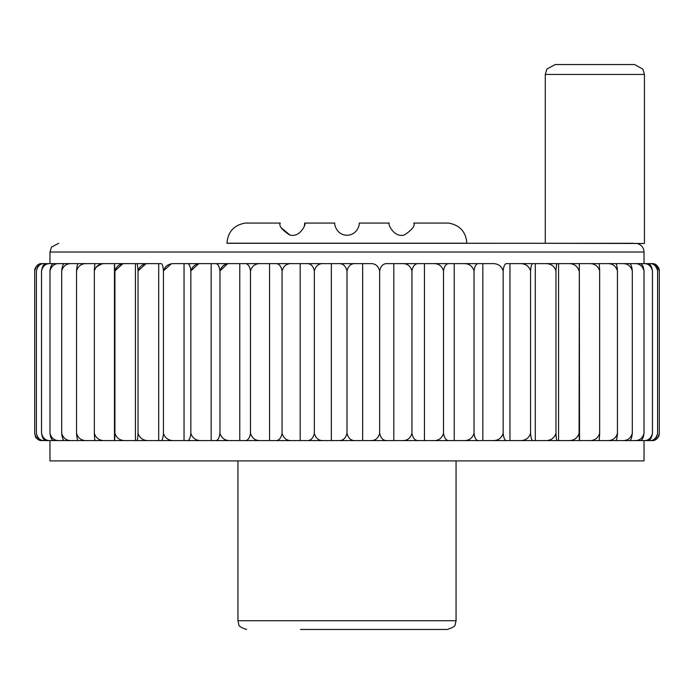<?xml version="1.0" encoding="UTF-8"?>
<svg xmlns="http://www.w3.org/2000/svg" width="694" height="694" viewBox="0 0 694 694"><rect width="100%" height="100%" fill="white"/><g stroke="black" fill="none" stroke-linecap="round" stroke-linejoin="round"><path stroke-width="1.04" d="M644.431 74.458L644.431 243.499L545.284 243.299L545.284 74.458L546.829 69.14L555.2 64.542L634.516 64.542L642.887 69.14L644.431 74.458L545.284 74.458M347 629.458L393.498 629.458M35.403 436.431L34.7 433.316C35.836 438.443 38.3 440.863 42.091 440.595L48.198 440.595M48.198 263.625L42.091 263.625C38.3 263.347 35.836 265.767 34.7 270.894L34.7 433.316L35.42 436.465C35.194 437.723 37.381 439.094 41.97 440.595M41.97 263.625L40.833 263.711C33.98 265.949 34.57 271.458 34.7 270.894L35.411 267.754M413.719 223.069L448.636 223.069C459.853 225.125 465.926 231.831 466.862 243.195L226.938 243.195C227.875 231.831 233.947 225.125 245.164 223.069L280.281 223.069C278.624 225.654 281.66 229.584 289.372 234.867C300.424 238.571 306.974 222.288 304.666 223.069L334.803 223.069C334.066 223.008 335.887 234.997 347.061 235.266C358.191 234.876 359.891 223.008 359.197 223.069L389.334 223.069C387 222.306 393.637 238.632 404.68 234.85C412.357 229.541 415.376 225.619 413.719 223.069M281.252 227.849L289.884 234.988M304.493 225.116L304.666 223.069M633.648 243.299L226.938 243.195M226.938 243.299L545.284 243.299M656.559 265.212L659.3 270.894L659.3 433.316C658.164 438.443 655.7 440.863 651.909 440.595L645.802 440.595M652.03 263.625L653.167 263.711C660.02 265.949 659.43 271.458 659.3 270.894C658.164 265.767 655.7 263.347 651.909 263.625L645.802 263.625M657.591 270.894C656.316 265.767 653.566 263.347 649.341 263.625L651.137 263.625C654.442 263.347 656.593 265.767 657.591 270.894L657.591 433.316C656.593 438.443 654.442 440.863 651.137 440.595L642.531 440.595M652.473 270.894C651.085 265.767 648.083 263.347 643.459 263.625L647.025 263.625C649.818 263.347 651.64 265.767 652.473 270.894L652.473 433.316C651.64 438.443 649.818 440.863 647.025 440.595L46.975 440.595C44.182 440.863 42.36 438.443 41.527 433.316C42.915 438.443 45.917 440.863 50.541 440.595M643.459 440.595C648.083 440.863 651.085 438.443 652.473 433.316M503.15 433.316C503.723 438.443 504.972 440.863 506.88 440.595L492.029 440.595C497.728 440.863 501.441 438.443 503.15 433.316L503.15 270.894C503.723 265.767 504.972 263.347 506.88 263.625L643.459 263.625M634.333 440.595C639.295 440.863 642.523 438.443 644.015 433.316C643.338 438.443 641.881 440.863 639.634 440.595L626.344 440.595M644.015 270.894C642.523 265.767 639.295 263.347 634.333 263.625L639.634 263.625C641.881 263.347 643.338 265.767 644.015 270.894L644.015 433.316M626.344 263.625L634.333 263.625M632.303 270.894C630.725 265.767 627.307 263.347 622.058 263.625L629.033 263.625C630.707 263.347 631.8 265.767 632.303 270.894L632.303 433.316C631.8 438.443 630.707 440.863 629.033 440.595L613.6 440.595M617.46 270.894C615.812 265.767 612.247 263.347 606.773 263.625L615.344 263.625C616.428 263.347 617.131 265.767 617.46 270.894L617.46 433.316C617.131 438.443 616.428 440.863 615.344 440.595L597.942 440.595M606.773 440.595C612.255 440.863 615.812 438.443 617.46 433.316M597.942 263.625L606.773 263.625M567.857 440.595C573.608 440.863 577.356 438.443 579.082 433.316L579.334 263.625L579.533 440.595L509.96 440.595L509.96 263.625L519.286 263.625C525.063 263.347 528.828 265.767 530.563 270.894L530.563 433.316C530.962 438.443 531.83 440.863 533.157 440.595M588.633 440.595C594.29 440.863 597.959 438.443 599.659 433.316C599.512 438.443 599.2 440.863 598.714 440.595L579.533 440.595M599.659 270.894C597.959 265.767 594.29 263.347 588.633 263.625L598.714 263.625C599.2 263.347 599.512 265.767 599.659 270.894L599.659 433.316M579.533 263.625L588.633 263.625M579.082 433.316L579.334 440.595M558.575 440.595L558.575 263.625L557.395 263.625C556.666 263.347 556.189 265.767 555.972 270.894L555.972 433.316C556.189 438.443 556.666 440.863 557.395 440.595M530.563 270.894C530.962 265.767 531.83 263.347 533.157 263.625L535.3 263.625L535.3 440.595M544.651 440.595C550.455 440.863 554.228 438.443 555.972 433.316M555.972 270.894C554.228 265.767 550.455 263.347 544.651 263.625L535.3 263.625M519.286 440.595C525.072 440.863 528.828 438.443 530.563 433.316M492.029 440.595L482.842 440.595L482.842 263.625L478.851 263.625C476.379 263.347 474.765 265.767 474.028 270.894L474.028 433.316C474.765 438.443 476.379 440.863 478.851 440.595L393.81 440.595L393.81 263.625L418.786 263.625C415.272 263.347 412.982 265.767 411.932 270.894L411.932 433.316C412.982 438.443 415.272 440.863 418.786 440.595M482.842 440.595L478.851 440.595M433.065 440.595C438.417 440.863 441.896 438.443 443.509 433.316L443.509 270.894C444.412 265.767 446.363 263.347 449.374 263.625L454.232 263.625L454.232 440.595M463.184 440.595C468.745 440.863 472.354 438.443 474.028 433.316M474.028 270.894C472.354 265.767 468.745 263.347 463.184 263.625L454.232 263.625M418.786 263.625L424.442 263.625L424.442 440.595M443.509 270.894C441.896 265.767 438.417 263.347 433.065 263.625L424.442 263.625M503.15 270.894C501.441 265.767 497.728 263.347 492.029 263.625L387.399 263.625C383.426 263.347 380.841 265.767 379.644 270.894L379.644 433.316C380.841 438.443 383.426 440.863 387.399 440.595L306.601 440.595C310.574 440.863 313.159 438.443 314.356 433.316C315.787 438.443 318.884 440.863 323.656 440.595M338.42 440.595C342.819 440.863 345.681 438.443 347 433.316L347 270.894C348.319 265.767 351.181 263.347 355.58 263.625L362.658 263.625L362.658 440.595M370.344 440.595C375.116 440.863 378.213 438.443 379.644 433.316M379.644 270.894C378.213 265.767 375.116 263.347 370.344 263.625L362.658 263.625M314.356 433.316L314.356 270.894C315.787 265.767 318.884 263.347 323.656 263.625L331.342 263.625L331.342 440.595M347 270.894C345.681 265.767 342.819 263.347 338.42 263.625L331.342 263.625M211.158 440.595L211.158 263.625L201.971 263.625C196.272 263.347 192.559 265.767 190.85 270.894L190.85 433.316C190.277 438.443 189.028 440.863 187.12 440.595L300.19 440.595L300.19 263.625L291.992 263.625C286.908 263.347 283.594 265.767 282.068 270.894L282.068 433.316C283.594 438.443 286.908 440.863 291.992 440.595M244.626 440.595C247.637 440.863 249.588 438.443 250.491 433.316L250.491 270.894C252.104 265.767 255.583 263.347 260.935 263.625L269.558 263.625L269.558 440.595M275.214 440.595C278.728 440.863 281.018 438.443 282.068 433.316M282.068 270.894C281.018 265.767 278.728 263.347 275.214 263.625L269.558 263.625M215.149 440.595C217.621 440.863 219.235 438.443 219.972 433.316L219.972 270.894C221.646 265.767 225.255 263.347 230.816 263.625L239.768 263.625L239.768 440.595M250.491 270.894C249.588 265.767 247.637 263.347 244.626 263.625L239.768 263.625M219.972 433.316C221.646 438.443 225.255 440.863 230.816 440.595M190.85 433.316C192.559 438.443 196.272 440.863 201.971 440.595M160.843 440.595C162.17 440.863 163.038 438.443 163.437 433.316L163.437 270.894C165.172 265.767 168.928 263.347 174.715 263.625L184.04 263.625L184.04 440.595L114.666 440.595L114.918 433.316C116.644 438.443 120.392 440.863 126.143 440.595M198.389 263.998L190.85 270.894C190.277 265.767 189.028 263.347 187.12 263.625L184.04 263.625M136.605 440.595C137.334 440.863 137.811 438.443 138.028 433.316L138.028 270.894C139.772 265.767 143.545 263.347 149.349 263.625L158.7 263.625L158.7 440.595M171.088 263.998L163.437 270.894C163.038 265.767 162.17 263.347 160.843 263.625L50.541 263.625C45.917 263.347 42.915 265.767 41.527 270.894L41.527 433.316M138.028 433.316C139.772 438.443 143.545 440.863 149.349 440.595M135.425 440.595L135.425 263.625L126.143 263.625C120.392 263.347 116.644 265.767 114.918 270.894L114.918 433.316M94.341 433.316L94.341 270.894C96.041 265.767 99.71 263.347 105.367 263.625L114.467 263.625L114.467 440.595L95.286 440.595C94.8 440.863 94.488 438.443 94.341 433.316C96.041 438.443 99.71 440.863 105.367 440.595M122.534 263.998L114.918 270.894L114.467 263.625M94.341 270.894C94.488 265.767 94.8 263.347 95.286 263.625L105.367 263.625M96.058 263.625L87.227 263.625C81.745 263.347 78.188 265.767 76.54 270.894L76.54 433.316C78.188 438.443 81.753 440.863 87.227 440.595L78.656 440.595C77.572 440.863 76.869 438.443 76.54 433.316M96.058 440.595L87.227 440.595M80.4 263.625L71.942 263.625C66.693 263.347 63.275 265.767 61.697 270.894L61.697 433.316C63.275 438.443 66.693 440.863 71.942 440.595L64.967 440.595C63.293 440.863 62.2 438.443 61.697 433.316M80.4 440.595L71.942 440.595M61.697 270.894C62.2 265.767 63.293 263.347 64.967 263.625L71.942 263.625M54.366 440.595C52.119 440.863 50.662 438.443 49.985 433.316C51.477 438.443 54.705 440.863 59.667 440.595L54.366 440.595M49.985 270.894C50.662 265.767 52.119 263.347 54.366 263.625L59.667 263.625C54.705 263.347 51.477 265.767 49.985 270.894L49.985 433.316M51.469 263.625L44.659 263.625C40.426 263.347 37.684 265.767 36.409 270.894L36.409 433.316C37.684 438.443 40.434 440.863 44.659 440.595L42.863 440.595C39.558 440.863 37.407 438.443 36.409 433.316M51.469 440.595L44.659 440.595M36.409 270.894C37.407 265.767 39.558 263.347 42.863 263.625L44.659 263.625M41.527 270.894C42.36 265.767 44.182 263.347 46.975 263.625L50.541 263.625M246.665 629.458C241.156 627.671 238.545 626.049 238.831 624.574L237.947 620.731L456.053 620.731L455.169 624.574C455.455 626.049 452.844 627.671 447.335 629.458L300.502 629.458M644.032 440.595L644.032 460.911L49.968 460.911L49.968 440.595M67.656 440.595L59.667 440.595M96.058 266.973L101.818 263.998M370.344 263.625L174.715 263.625M149.349 263.625L136.605 263.625C137.334 263.347 137.811 265.767 138.028 270.894L145.705 263.998M230.816 263.625L215.149 263.625C217.621 263.347 219.235 265.767 219.972 270.894L227.328 263.998M579.334 263.625L567.857 263.625C573.608 263.347 577.356 265.767 579.082 270.894M557.395 263.625L544.651 263.625M533.157 263.625L519.286 263.625M478.851 263.625L463.184 263.625M449.374 263.625L433.065 263.625M411.932 270.894C410.406 265.767 407.092 263.347 402.008 263.625M355.58 263.625L338.42 263.625M323.656 263.625L306.601 263.625C310.574 263.347 313.159 265.767 314.356 270.894M291.992 263.625L275.214 263.625M260.935 263.625L244.626 263.625M201.971 263.625L187.12 263.625M126.143 263.625L114.666 263.625M87.227 263.625L78.656 263.625C77.572 263.347 76.869 265.767 76.54 270.894M59.667 263.625L67.656 263.625M135.425 263.625L136.605 263.625M211.158 263.625L215.149 263.625M300.19 263.625L306.601 263.625M482.842 263.625L492.029 263.625M558.575 263.625L567.857 263.625M613.6 263.625L622.058 263.625M642.531 263.625L649.341 263.625M649.341 440.595C653.575 440.863 656.316 438.443 657.591 433.316M652.03 440.595C659.239 439.25 659.239 434.305 659.135 434.852L658.589 436.457M622.058 440.595C627.307 440.863 630.725 438.443 632.303 433.316M163.437 433.316C165.172 438.443 168.937 440.863 174.715 440.595M250.491 433.316C252.104 438.443 255.583 440.863 260.935 440.595M347 433.316C348.319 438.443 351.181 440.863 355.58 440.595M402.008 440.595C407.092 440.863 410.406 438.443 411.932 433.316M443.509 433.316C444.412 438.443 446.363 440.863 449.374 440.595M637.153 243.499C641.447 244.73 643.737 247.567 644.032 252.017L49.968 252.017L51.477 247.116L58.695 243.299M456.053 620.731L456.053 460.911M237.947 620.731L237.947 460.911M644.032 263.625L644.032 252.017M49.968 263.625L49.968 252.017"/></g></svg>
